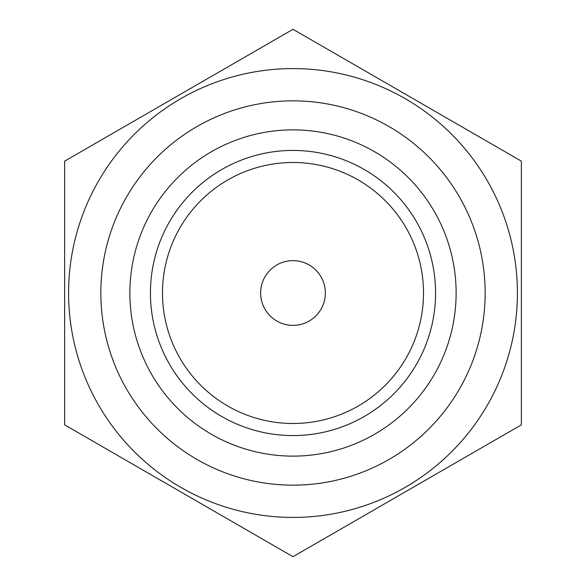 <?xml version="1.0" encoding="UTF-8"?>
<svg xmlns="http://www.w3.org/2000/svg" width="586" height="586" viewBox="0 0 586 586"><rect width="100%" height="100%" fill="white"/><g stroke="black" fill="none" stroke-linecap="round" stroke-linejoin="round"><path stroke-width="0.88" d="M293 456.12A163.12 163.12 0 0 0 434.27 211.436A163.12 163.12 0 0 0 151.73 211.436A163.12 163.12 0 0 0 293 456.12M293 435.574A142.574 142.574 0 0 1 169.53 221.713A142.574 142.574 0 0 1 416.47 221.713A142.574 142.574 0 0 1 293 435.574M293 325.362A32.362 32.362 0 0 1 264.975 276.819A32.362 32.362 0 0 1 321.025 276.819A32.362 32.362 0 0 1 293 325.362M293 423.495A130.495 130.495 0 0 0 406.017 227.749A130.495 130.495 0 0 0 179.983 227.749A130.495 130.495 0 0 0 293 423.495M521.372 424.85L293 556.7L64.628 424.85L64.628 161.15L293 29.3L521.372 161.15L521.372 424.85L521.372 161.15L293 29.3L64.628 161.15L64.628 424.85L293 556.7L521.372 424.85M293 517.416A224.416 224.416 0 0 0 487.347 180.796A224.416 224.416 0 0 0 98.653 180.796A224.416 224.416 0 0 0 293 517.416M205.459 464.053A192.149 192.149 0 0 1 188.633 131.66A192.149 192.149 0 0 1 484.908 283.287A192.149 192.149 0 0 1 205.459 464.053M293.059 556.663L521.313 424.887L293.059 556.663M521.372 424.784L521.372 161.216L521.372 424.784M521.313 161.113L293.059 29.337L521.313 161.113M292.941 29.337L64.687 161.113L292.941 29.337M64.628 161.216L64.628 424.784L64.628 161.216M64.687 424.887L292.941 556.663L64.687 424.887"/></g></svg>
